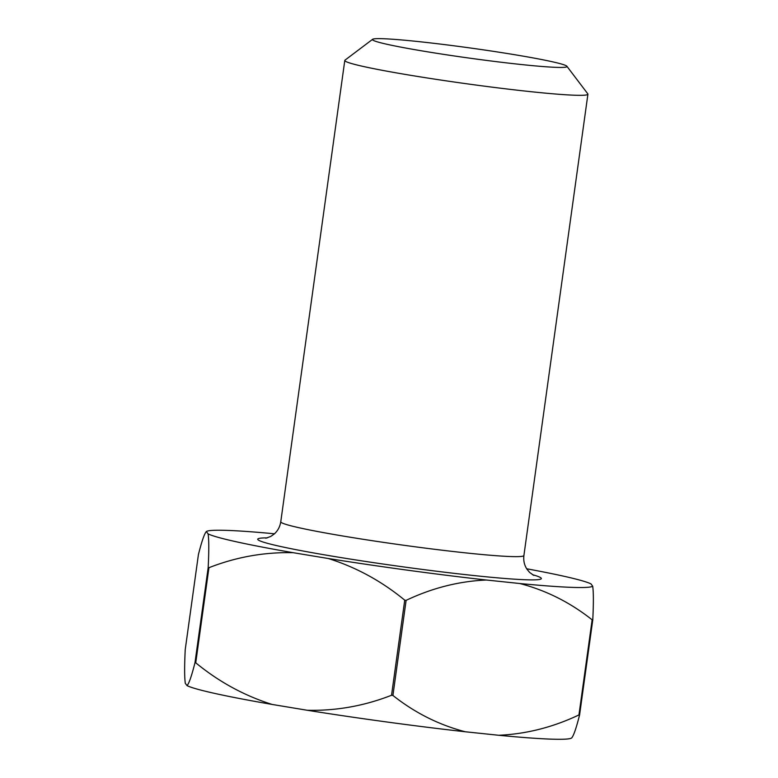 <?xml version="1.0" encoding="UTF-8"?>
<svg xmlns="http://www.w3.org/2000/svg" width="778" height="778" viewBox="0 0 778 778"><rect width="100%" height="100%" fill="white"/><g stroke="black" fill="none" stroke-linecap="round" stroke-linejoin="round"><path stroke-width="1.17" d="M424.876 51.377A98.184 5.076 7.9 0 0 522.048 64.603A98.184 5.076 7.9 0 0 566.88 66.256A98.184 5.076 7.9 0 0 514.569 54.693A98.184 5.076 7.9 0 0 372.633 39.299A98.184 5.076 7.9 0 0 424.876 51.377M566.88 66.256L587.798 93.837A122.73 6.35 -172.1 0 1 587.915 94.187A122.73 6.35 -172.1 0 1 410.288 75.252A122.73 6.35 -172.1 0 1 344.79 60.451A122.73 6.35 -172.1 0 1 344.994 60.149L372.633 39.299M578.949 714.933A223.986 11.592 7.9 0 0 579.581 714.963L592.778 619.862A223.986 11.592 -172.1 0 1 592.146 619.833L578.949 714.933C552.847 727.304 526.093 734.082 498.669 735.268L465.332 731.777A195.346 10.104 -172.1 0 1 307.252 710.265L272.164 704.45A195.346 10.104 -172.1 0 1 187.051 685.642L185.3 683.308C184.444 677.444 184.415 666.221 185.222 649.659L198.419 554.558C201.745 541.352 204.39 533.679 206.355 531.559A195.346 10.104 7.9 0 0 206.355 531.559L208.105 533.883A195.346 10.104 7.9 0 0 293.218 552.701L328.306 558.516A195.346 10.104 7.9 0 0 486.386 580.018L519.733 583.51A195.346 10.104 7.9 0 0 592.7 586.204L590.949 583.879A195.346 10.104 7.9 0 0 526.696 568.786M208.932 567.707A223.986 11.592 -172.1 0 1 208.193 567.541L194.996 662.642A223.986 11.592 7.9 0 0 195.735 662.798L208.932 567.707C236.288 556.999 264.384 552.001 293.218 552.701M406.116 600.353A223.986 11.592 -172.1 0 1 404.735 600.169L391.538 695.26A223.986 11.592 7.9 0 0 392.919 695.454L406.116 600.353C432.208 587.983 458.971 581.205 486.386 580.018M579.581 714.963C576.255 728.169 573.61 735.832 571.645 737.962L571.645 737.962A195.346 10.104 -172.1 0 1 571.635 737.972A195.346 10.104 -172.1 0 1 498.669 735.268M274.469 533.786A195.346 10.104 7.9 0 0 206.364 531.549L206.345 531.569M194.996 662.642C191.67 675.849 189.015 683.512 187.051 685.642M272.164 704.45C244.409 695.746 218.939 681.859 195.735 662.798M391.538 695.26C364.182 705.967 336.086 710.966 307.252 710.265M465.332 731.777C439.025 724.96 414.888 712.852 392.919 695.454M592.778 619.862C593.585 603.3 593.556 592.077 592.7 586.204M519.733 583.51C546.039 590.327 570.177 602.435 592.146 619.833M208.105 533.883C208.971 539.757 208.99 550.97 208.193 567.541M328.306 558.516C356.061 567.22 381.541 581.108 404.735 600.169M532.444 574.67A143.181 7.41 -172.1 0 1 493.476 577.49A143.181 7.41 -172.1 0 1 334.122 556.465A143.181 7.41 -172.1 0 1 267.34 537.88M265.804 538.23L270.666 536.489L274.138 534.078C277.746 530.917 279.963 526.813 280.77 521.775A122.73 6.35 7.9 0 0 346.278 536.577A122.73 6.35 7.9 0 0 523.905 555.521L587.915 94.187M280.77 521.775L344.79 60.451M523.905 555.521C523.312 560.578 524.323 565.129 526.93 569.156L529.614 572.413L533.805 575.419"/></g></svg>
